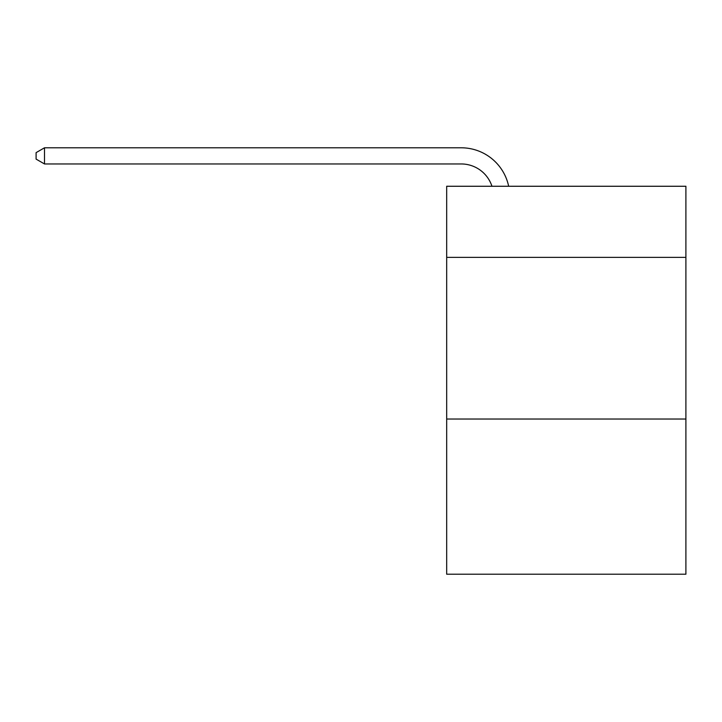 <?xml version="1.0" encoding="UTF-8"?>
<svg xmlns="http://www.w3.org/2000/svg" width="722" height="722" viewBox="0 0 722 722"><rect width="100%" height="100%" fill="white"/><g stroke="black" fill="none" stroke-linecap="round" stroke-linejoin="round"><path stroke-width="1.08" d="M685.9 257.384L685.9 186.267L446.674 186.267L446.674 257.384L685.9 257.384L685.9 574.207L446.674 574.207L446.674 257.384M685.9 419.031L446.674 419.031M461.214 163.957A32.328 32.328 -23.6 0 1 491.953 186.267A32.328 32.328 -32.8 0 0 461.214 163.957L44.502 163.957L36.1 159.111L36.1 152.64L44.502 147.793L461.214 147.793A48.491 48.491 156.4 0 1 508.667 186.267M44.502 163.957L44.502 147.793L461.214 147.793"/></g></svg>
